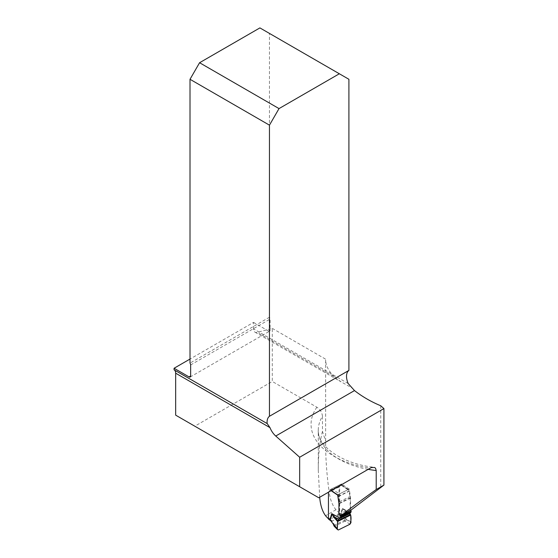 <?xml version="1.0" encoding="UTF-8"?>
<svg xmlns="http://www.w3.org/2000/svg" width="558" height="558" viewBox="0 0 558 558"><rect width="100%" height="100%" fill="white"/><g stroke="black" fill="none" stroke-linecap="round" stroke-linejoin="round"><path stroke-width="0.42" stroke-dasharray="2.79 2.09" d="M348.192 383.534L253.527 328.878A7.212 4.164 120 0 0 255.02 332.177A7.212 4.164 120 0 0 257.301 332.38L334.249 376.803L341.064 381.832L351.673 387.74M334.249 376.803C328.564 371.028 325.691 365.406 325.642 359.945L325.642 444.384C325.649 459.088 326.814 474.907 329.129 491.849L319.685 497.304M331.459 490.454A70.999 40.992 180 0 1 330.343 489.526L328.453 491.947L339.662 486.374L339.662 513.234A82.717 47.758 180 0 1 335.972 509.74C332.422 505.499 330.141 499.536 329.129 491.849M339.662 486.374L341.677 483.898A82.717 47.758 0 0 0 349.238 489.038L350.543 497.485L350.543 508.568L351.575 509.677M380.737 405.757L380.737 487.643M339.662 513.234L328.474 518.794M253.527 328.878L253.527 322.391L190.013 359.059M175.665 415.152L194.791 426.193L272.276 381.463L272.276 328.369L257.301 332.38M253.527 322.391L268.503 331.04A2.253 1.304 60 0 0 269.633 331.152L190.18 377.02M259.902 27.9L269.458 33.424L269.458 317.237A2.253 1.304 60 0 1 270.1 319.078L270.1 330.12A2.253 1.304 60 0 1 269.633 331.152M269.458 33.424L348.91 79.292M269.458 317.237L190.013 363.105M368.043 469.334A70.999 40.992 180 0 1 318.269 430.218A70.999 40.992 180 0 1 322.468 416.331L322.468 431.439L325.656 441.176M322.468 416.331C322.022 412.39 320.166 409.349 316.888 407.221L272.276 381.463M272.276 328.369L325.656 359.192M318.785 497.778L194.791 426.193M322.468 431.439C319.685 442.117 318.29 454.937 318.269 469.92L319.685 497.255M328.453 491.947L328.453 492.191A1.13 0.6 -116.4 0 1 328.669 491.724L330.469 490.677A1.353 0.718 63.6 0 0 330.678 490.405L330.782 490.043A1.353 0.837 -56.1 0 1 331.752 488.829L339.397 493.956A1.353 0.837 -56.1 0 0 338.371 495.567L338.371 496.306A1.249 0.663 -116.4 0 0 338.399 496.585L339.376 501.802A7.77 4.136 63.6 0 1 339.543 503.56L339.543 514.03A1.13 0.6 -116.4 0 0 339.968 515.146L339.996 515.18A1.353 0.718 63.6 0 1 340.408 515.962M338.929 514.337L350.543 508.568M338.929 503.253L350.543 497.485M337.639 494.8L349.238 489.038M330.343 489.526L341.677 483.898M330.489 520.468A1.807 1.116 123.9 0 0 331.326 520.356L329.82 519.352L337.681 515.446L344.977 521.116L345.43 521.291L346.448 519.672L341.44 514.72L339.048 513.297L339.048 486.967A1.13 0.6 63.6 0 1 339.264 486.464L341.064 485.418A1.353 0.718 -116.4 0 0 341.273 485.146L348.966 490.308A1.353 0.837 -56.1 0 0 348.694 489.694L341.05 484.567A1.353 0.837 -56.1 0 1 341.259 484.839L330.678 490.405L331.082 490.677M345.172 519.958L334.549 525.099L334.988 526.075L333.928 525.545L335.128 526.403L334.988 526.075L344.977 521.116L345.172 519.958L346.448 519.672L350.968 522.616M349.943 524.227L345.43 521.291M338.329 529.995L335.128 526.403M350.961 521.981L345.827 518.64L343.861 520.063M339.397 493.956L347.941 489.715L340.296 484.581L331.752 488.829M340.296 484.581A1.353 0.837 -56.1 0 1 341.05 484.567M347.941 489.715A1.353 0.837 -56.1 0 1 348.694 489.694M350.752 510.158A1.353 0.718 -116.4 0 0 350.591 509.921L350.564 509.886A1.13 0.6 63.6 0 1 350.138 508.77L350.138 498.301A7.77 4.136 -116.4 0 0 349.971 496.543L348.994 491.326A1.249 0.663 63.6 0 1 348.966 491.047L348.966 490.308M350.494 514.448L342.319 508.366L345.904 511.888L350.682 515.048M349.866 513.541L345.841 511.372A1.807 0.802 -56.5 0 1 345.904 511.888M329.82 519.352A1.807 1.116 -56.1 0 1 329.018 519.47L329.032 519.47M339.048 513.297A1.807 1.116 -56.1 0 1 338.594 514.622L338.483 514.769A1.807 1.116 -56.1 0 1 337.681 515.446M339.187 516.457A1.807 1.116 123.9 0 0 340.554 514.302L342.319 508.366L350.375 512.718M333.928 525.545L334.416 524.75L332.17 521.053A1.807 1.242 -48 0 1 330.971 520.928M342.724 508.987L340.959 514.476A1.807 0.97 116.9 0 1 339.766 516.799M341.44 514.72A1.807 0.97 116.9 0 1 340.254 517.043L332.17 521.053L331.822 520.74A1.807 1.242 -48 0 1 330.81 520.74M334.416 524.75L333.538 524.876M335.972 509.74L325.565 515.752M316.888 407.221A78.211 45.156 0 0 0 370.156 468.12M270.1 330.12L268.503 331.04M190.648 364.946L270.1 319.078M338.371 495.567L337.688 495.113M331.822 520.74L331.326 520.356M339.996 515.18L350.591 509.921M339.968 515.146L350.564 509.886M339.543 514.03L350.138 508.77M339.543 503.56L350.138 498.301M339.376 501.802L349.971 496.543M338.399 496.585L348.994 491.326M338.371 496.306L348.966 491.047M339.264 486.464L328.669 491.724M339.048 486.967L328.453 492.233M341.064 485.418L330.469 490.677M341.259 484.839L330.782 490.043M325.642 359.945L325.642 444.384M267.254 423.627L174.173 369.891M255.02 332.177L341.05 381.846M318.269 469.92L318.269 430.218C316.902 444.872 340.485 463.614 373.672 467.206"/><path stroke-width="0.84" d="M348.91 370.407L269.458 416.275L269.458 125.159L279.021 108.594L339.348 73.768L348.91 79.292L348.91 370.407A13.525 7.805 -120 0 0 348.192 383.534L354.497 390.579C362.309 396.668 371.056 401.732 380.737 405.757L383.925 408.582L299.66 457.232L299.66 486.736L318.785 497.778L371.223 467.597L374.613 467.471L375.576 468.281L376.211 470.513A70.999 40.992 180 0 1 368.043 469.334M340.54 516.101C350.696 508.066 362.588 499.215 376.211 489.547L383.925 485.09L351.575 509.677L340.54 516.101L338.929 514.337L338.929 503.253L337.639 494.8A70.999 40.992 180 0 1 331.459 490.454M376.211 489.547L376.211 470.513M383.925 485.09L383.925 408.582M174.27 369.947A7.212 4.164 -60 0 1 175.665 373.19L175.665 415.152L299.66 486.736M269.458 416.275A13.525 7.805 -120 0 0 267.142 423.564L174.075 369.835L174.075 368.259L189.057 376.908L190.648 375.987L190.648 364.946A2.253 1.304 60 0 0 190.013 363.105L190.013 79.292L269.458 125.159M175.665 373.19L269.988 427.644L267.254 423.627M269.988 427.644A13.525 7.805 -120 0 0 275.75 436.035L299.66 457.232M319.685 497.255L319.685 497.304C320.376 505.199 322.336 511.344 325.565 515.752A70.999 40.992 0 0 0 328.453 518.8L328.474 518.794M190.013 359.059L174.075 368.259M279.021 108.594L199.576 62.726L259.902 27.9L339.348 73.768M190.648 375.987A2.253 1.304 60 0 1 190.18 377.02A2.253 1.304 60 0 1 189.057 376.908M199.576 62.726L190.013 79.292M328.913 519.428A1.807 1.116 -56.1 0 1 328.815 519.372A1.807 1.116 -56.1 0 1 328.453 518.556L328.453 492.233A1.13 0.6 -116.4 0 1 328.453 492.191L328.453 518.8M340.408 515.962A1.353 0.718 63.6 0 1 340.506 516.527L340.506 516.959A1.353 0.718 63.6 0 1 340.31 517.517L338.532 519.17L337.611 521.535L337.304 529.403L338.329 529.995L349.943 524.227L350.968 522.616L350.682 515.048L349.866 513.541L350.905 512.258A1.353 0.718 -116.4 0 0 351.101 511.693L351.101 511.261A1.353 0.718 -116.4 0 0 350.752 510.158M337.318 528.754L333.684 524.673L334.298 526.361M333.928 525.545L337.304 529.403L334.277 526.334M350.682 515.048L337.611 521.535L334.235 517.685A1.807 1.074 -41.3 0 1 334.507 517.001L337.799 520.754L350.494 514.448M334.235 517.685L331.724 513.625L334.507 517.001L338.532 519.17L349.866 513.541M328.453 518.556L329.959 519.568A1.807 1.116 123.9 0 0 330.322 520.384A1.807 1.116 123.9 0 0 330.489 520.468M350.375 512.718L339.787 517.977L331.724 513.625L329.959 519.568L333.684 524.673L330.964 520.921A1.807 1.242 -48 0 1 330.65 520.084M330.81 520.74A1.807 1.242 -48 0 1 330.622 520.614A1.807 1.242 -48 0 1 330.308 519.77L332.066 514.274M338.329 529.995C336.118 529.319 338.043 524.108 337.611 521.535L350.682 515.048C351.324 518.18 351.08 521.242 349.943 524.227L338.329 529.995M275.75 436.035L354.497 390.579M337.688 495.113L331.082 490.677M340.31 517.517L350.905 512.258M340.506 516.959L351.101 511.693M340.506 516.527L351.101 511.261M330.964 520.921L328.815 519.372M334.235 526.292L333.538 524.869"/></g></svg>
